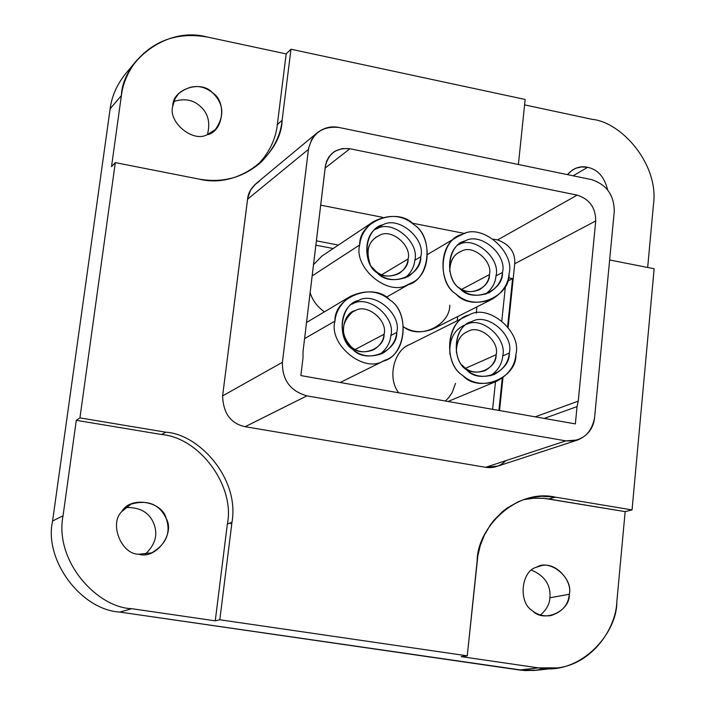 <?xml version="1.0" encoding="UTF-8"?>
<svg xmlns="http://www.w3.org/2000/svg" width="706" height="706" viewBox="0 0 706 706"><rect width="100%" height="100%" fill="white"/><g stroke="black" fill="none" stroke-linecap="round" stroke-linejoin="round"><path stroke-width="1.06" d="M490.591 375.751C498.145 370.279 502.187 363.678 502.716 355.939C502.187 363.678 498.145 370.279 490.591 375.751C498.145 370.279 502.187 363.678 502.716 355.939C507.332 338.977 482.613 316.209 466.957 324.195C482.613 316.209 507.332 338.977 502.716 355.939L509.282 353.053C508.638 362.09 503.599 369.238 494.165 374.507C483.213 377.966 474.061 376.457 466.728 369.97C451.663 360.978 453.023 327.902 469.799 322.51L471.89 321.583C487.122 312.193 514.197 335.05 509.282 353.053L502.716 355.939C507.332 338.977 482.613 316.209 466.957 324.195M449.907 354.333C449.069 339.957 453.729 330.32 463.895 325.413M462.121 365.143L464.389 367.332C473.885 378.231 496.945 368.991 496.124 354.739C499.804 341.298 479.595 324.275 468.237 331.29C460.268 334.344 456.314 341.457 456.385 352.638C456.111 342.366 459.588 335.465 466.807 331.926L468.237 331.29C479.595 324.275 499.804 341.298 496.124 354.739C495.638 361.419 491.914 366.723 484.96 370.668C476.744 373.306 469.887 372.194 464.389 367.332C473.885 378.231 496.945 368.991 496.124 354.739L465.607 368.285L496.124 354.739C499.804 341.298 479.595 324.275 468.237 331.29C460.268 334.344 456.314 341.457 456.385 352.638M485.675 294.181C492.064 288.869 495.497 282.762 495.983 275.878C495.497 282.762 492.064 288.869 485.675 294.181C492.064 288.869 495.497 282.762 495.983 275.878C500.863 258.219 474.079 235.477 458.988 244.55C474.079 235.477 500.863 258.219 495.983 275.878L502.469 272.463C501.904 280.635 497.483 287.368 489.205 292.681C477.759 297.058 468.052 295.752 460.083 288.745C446.104 280.211 445.689 249.439 461.45 242.732L465.236 240.914C480.424 231.789 507.376 254.69 502.469 272.463L495.983 275.878C500.863 258.219 474.079 235.477 458.988 244.55L458.644 244.682M458.485 287.298C468.378 297.579 490.185 288.18 489.417 274.608C493.088 261.352 472.967 244.285 461.645 251.115C453.993 253.895 450.022 260.62 449.748 271.298C449.651 262.305 452.722 256.004 458.944 252.404L461.645 251.115C472.967 244.285 493.088 261.352 489.417 274.608C488.984 280.653 485.719 285.656 479.621 289.61C471.502 292.884 464.451 292.107 458.485 287.298C468.378 297.579 490.185 288.18 489.417 274.608L461.662 289.354L489.417 274.608C493.088 261.352 472.967 244.285 461.645 251.115C453.993 253.895 450.022 260.62 449.748 271.298M405.112 277.996C411.06 272.71 414.281 266.797 414.793 260.258C414.281 266.797 411.06 272.71 405.112 277.996C411.06 272.71 414.281 266.797 414.793 260.258C419.876 242.458 392.66 219.46 377.198 228.585C392.66 219.46 419.876 242.458 414.793 260.258L420.785 256.702C420.202 264.415 416.072 270.972 408.403 276.364C396.348 281.606 386.023 280.494 377.401 273.037C363.952 264.768 362.469 235.292 377.745 227.456L382.952 224.799C398.511 215.621 425.894 238.787 420.785 256.702L414.793 260.258C419.876 242.458 392.66 219.46 377.198 228.585L375.186 229.424M371.974 267.115L375.742 271.139C385.326 282.144 408.836 273.213 408.094 258.97C411.916 245.609 391.468 228.347 379.881 235.204C368.797 240.278 365.514 249.871 370.041 263.973C365.611 252.58 367.641 243.632 376.121 237.11L379.881 235.204C391.468 228.347 411.916 245.609 408.094 258.97C407.653 264.662 404.609 269.524 398.969 273.549C389.95 277.529 382.202 276.734 375.742 271.139C385.326 282.144 408.836 273.213 408.094 258.97L381.752 274.74L408.094 258.97C411.916 245.609 391.468 228.347 379.881 235.204C368.797 240.278 365.514 249.871 370.041 263.973M379.528 354.677C386.509 349.17 390.286 342.772 390.85 335.491C390.286 342.772 386.509 349.17 379.528 354.677C386.509 349.17 390.286 342.772 390.85 335.491C396.022 317.4 368.532 294.358 352.868 303.765C368.532 294.358 396.022 317.4 390.85 335.491L396.728 332.429C396.075 340.839 391.415 347.784 382.758 353.274C370.932 357.783 360.942 356.504 352.806 349.435C338.483 340.848 338.2 309.466 354.491 302.415L358.507 300.465C374.259 291.004 401.935 314.214 396.728 332.429L390.85 335.491C396.022 317.4 368.532 294.358 352.868 303.765L352.003 304.11M384.073 334.256C387.973 320.674 367.314 303.377 355.568 310.455C341.995 312.979 338.845 339.56 351.323 346.92C361.004 357.977 384.805 348.685 384.073 334.256C383.579 340.469 380.155 345.622 373.783 349.717C364.923 353.159 357.43 352.223 351.323 346.92C340.31 334.582 340.777 322.88 352.718 311.823L355.568 310.455C367.314 303.377 387.973 320.674 384.073 334.256L355.153 349.496L384.073 334.256C387.973 320.674 367.314 303.377 355.568 310.455C341.995 312.979 338.845 339.56 351.323 346.92C361.004 357.977 384.805 348.685 384.073 334.256M313.49 264.759L321.848 256.128L373.527 221.587C365.064 228.25 360.466 236.033 359.733 244.929C353.132 267.548 387.929 296.679 407.283 284.889L411.845 282.709C432.01 274.29 431.719 235.592 414.043 224.773C402.588 214.88 389.077 213.821 373.527 221.587M324.433 311.831C317.312 306.801 312.546 300.421 310.128 292.681C312.546 300.421 317.312 306.801 324.433 311.831C317.312 306.801 312.546 300.421 310.128 292.681M312.149 275.914L359.733 244.929L312.149 275.914M304.586 338.606L334.979 321.106C328.255 344.113 363.422 373.289 383.023 361.137L385.855 359.866C407.274 352.691 408.88 311.443 389.959 300.121C379.069 290.678 365.92 289.407 350.529 296.299C340.972 303.156 335.791 311.425 334.979 321.106L304.586 338.606M476.921 306.872L476.259 313.12M457.214 320.78L457.673 316.579M386.791 296.97L386.809 297.747M403.673 326.931C420.502 340.23 450.296 324.416 449.766 305.168C450.296 324.416 420.502 340.23 403.673 326.931C412.754 332.667 422.823 333.223 433.863 328.572L492.311 299.115C478.059 304.48 465.986 302.821 456.085 294.12C438.7 283.503 438.02 245.22 457.62 236.695L462.554 234.313C481.545 222.937 515.177 251.548 509.07 273.734C508.355 284.024 502.769 292.487 492.311 299.115M466.366 316.209L469.19 314.938C488.252 303.236 522.025 331.785 515.901 354.271C515.098 365.646 508.735 374.621 496.812 381.196C483.195 385.405 471.829 383.49 462.721 375.451C443.995 364.261 445.486 323.11 466.366 316.209L409.259 344.74C394.433 350.07 386.826 377.666 398.74 392.81C386.623 377.428 394.725 349.496 409.754 344.493C394.725 349.496 386.623 377.428 398.74 392.81M515.901 354.271C522.025 331.785 488.252 303.236 469.19 314.938C447.083 319.112 442.23 363.281 462.721 375.451C478.721 393.754 517.339 378.134 515.901 354.271C517.339 378.134 478.721 393.754 462.721 375.451C442.23 363.281 447.083 319.112 469.19 314.938C488.252 303.236 522.025 331.785 515.901 354.271M509.282 353.053C510.412 372.168 479.498 384.611 466.728 369.97C450.366 360.245 454.205 324.945 471.89 321.583C487.122 312.193 514.197 335.05 509.282 353.053C510.412 372.168 479.498 384.611 466.728 369.97C450.366 360.245 454.205 324.945 471.89 321.583C487.122 312.193 514.197 335.05 509.282 353.053M509.07 273.734C515.177 251.548 481.545 222.937 462.554 234.313C440.526 238.196 435.681 281.853 456.085 294.12C472.014 312.405 510.491 297.367 509.07 273.734C510.491 297.367 472.014 312.405 456.085 294.12C435.681 281.853 440.526 238.196 462.554 234.313C481.545 222.937 515.177 251.548 509.07 273.734M502.469 272.463C503.59 291.393 472.791 303.368 460.083 288.745C443.783 278.941 447.622 244.055 465.236 240.914C480.424 231.789 507.376 254.69 502.469 272.463C503.59 291.393 472.791 303.368 460.083 288.745C443.783 278.941 447.622 244.055 465.236 240.914C480.424 231.789 507.376 254.69 502.469 272.463M334.979 321.106C333.938 296.688 373.995 281.641 389.959 300.121C410.61 312.387 405.703 356.618 383.023 361.137C363.422 373.289 328.255 344.113 334.979 321.106C328.255 344.113 363.422 373.289 383.023 361.137C405.703 356.618 410.61 312.387 389.959 300.121C373.995 281.641 333.938 296.688 334.979 321.106M396.728 332.429C401.935 314.214 374.259 291.004 358.507 300.465C340.283 303.818 336.038 339.542 352.806 349.435C365.832 364.287 397.743 351.782 396.728 332.429C401.935 314.214 374.259 291.004 358.507 300.465C340.283 303.818 336.038 339.542 352.806 349.435C365.832 364.287 397.743 351.782 396.728 332.429M359.733 244.929C358.666 220.828 398.237 206.381 414.043 224.773C434.464 237.075 429.698 280.653 407.283 284.889C387.929 296.679 353.132 267.548 359.733 244.929C353.132 267.548 387.929 296.679 407.283 284.889C429.698 280.653 434.464 237.075 414.043 224.773C398.237 206.381 358.666 220.828 359.733 244.929M420.785 256.702C425.894 238.787 398.511 215.621 382.952 224.799C364.949 227.932 360.819 263.117 377.401 273.037C390.303 287.819 421.817 275.799 420.785 256.702C425.894 238.787 398.511 215.621 382.952 224.799C364.949 227.932 360.819 263.117 377.401 273.037C390.303 287.819 421.817 275.799 420.785 256.702M254.981 184.522L250.33 190.532L247.718 198.139L222.611 395.881C223.202 413.275 230.721 423.547 245.176 426.698L306.881 395.854L565.815 440.862C581.735 441.771 591.328 434.04 594.584 417.661L614.264 211.482C614.167 195.085 606.525 184.451 591.346 179.562L339.03 127.477C322.448 125.862 312.246 133.16 308.425 149.381L282.409 362.319C282.126 379.89 290.29 391.071 306.881 395.854C290.29 391.071 282.126 379.89 282.409 362.319L308.61 148.11L311.796 139.258L317.232 132.772C324.098 127.592 331.37 125.827 339.03 127.477L591.346 179.562C606.525 184.451 614.167 195.085 614.264 211.482L594.584 417.661C593.455 428.198 587.842 435.628 577.746 439.97L565.815 440.862L485.675 467.31L245.176 426.698C230.721 423.547 223.202 413.275 222.611 395.881L247.735 198.051L250.727 189.835L256.11 183.534M300.871 375.574L303.015 357.774L302.989 351.879L325.342 166.484C328.396 153.387 336.594 147.475 349.947 148.745L577.181 195.13C589.484 199.066 595.661 207.67 595.732 220.952L578.258 401.132L577.04 406.612L575.364 423.9L300.871 375.574L303.015 357.774L302.989 351.879L303.015 357.774L300.871 375.574L575.364 423.9L300.871 375.574M544.202 418.42L577.04 406.612L544.202 418.42L577.04 406.612L575.364 423.9L577.04 406.612L578.258 401.132L535.174 416.831L578.258 401.132L595.732 220.952C595.661 207.67 589.484 199.066 577.181 195.13L349.947 148.745L342.489 148.525L335.041 151.172L331.935 153.476L328.828 157.05L326.675 161.144L325.492 165.416L302.989 351.879L325.342 166.484C328.396 153.387 336.594 147.475 349.947 148.745L325.157 168.01L349.947 148.745L577.181 195.13L497.562 239.943L493.591 239.166L497.562 239.943L577.181 195.13L497.562 239.943C509.697 244.47 515.424 252.404 514.745 263.762C515.424 252.404 509.697 244.47 497.562 239.943C509.697 244.47 515.424 252.404 514.745 263.762L595.732 220.952L514.745 263.762L508.179 327.187M507.446 281.226L512.582 278.579L507.623 326.472L512.582 278.579L507.446 281.226L512.582 278.579L507.623 326.472M502.266 378.16L498.921 410.442M230.077 523.014L231.709 524.381M519.554 670.012L538.519 667.885L461.221 656.633L467.257 655.83L477.141 560.899C477.23 527.806 515.98 488.19 555.304 497.13L548.844 498.93L555.304 497.13L632.047 509.917L654.144 268.748L632.047 509.917L625.154 511.621L543.664 498.277L532.862 498.242L523.596 499.672L534.689 498.118L545.411 498.445L625.154 511.621L616.85 601.644C617.212 634.544 579.229 676.039 538.519 667.885L461.221 656.633L467.257 655.83L219.813 619.771L215.251 620.839L131.695 608.687L119.896 612.093L524.929 670.576L536.119 670.312L545.641 668.538L534.221 670.488L521.328 670.25L119.896 612.093C80.89 609.896 43.772 559.823 52.579 521.028L110.145 108.777C111.733 96.281 116.896 84.579 125.642 73.68C116.896 84.579 111.733 96.281 110.145 108.777L121.379 95.601C122.685 84.482 127.168 73.539 134.828 62.763C153.237 40.48 177.374 31.902 207.22 37.012L286.177 53.894L290.978 49.226L525.158 99.458L290.978 49.226L282.109 120.347C280.759 134.934 273.91 148.719 261.555 161.709C243.897 177.48 223.052 183.278 199.013 179.095L115.307 162.609L111.513 166.669L121.379 95.601L110.145 108.777L52.579 521.028L63.046 515.759L76.292 420.326L79.937 417.89L115.307 162.609L111.513 166.669L121.379 95.601C122.306 62.622 165.08 25.61 207.22 37.012L286.177 53.894L277.334 124.583C275.64 139.947 268.677 153.793 256.446 166.113C268.677 153.793 275.64 139.947 277.334 124.583L282.109 120.347L277.334 124.583L286.177 53.894L290.978 49.226L282.109 120.347C281.712 152.055 241.205 189.57 199.013 179.095L115.307 162.609L79.937 417.89L165.804 432.204C198.951 434.093 239.722 478.439 231.974 522.308L219.813 619.771L215.251 620.839L131.695 608.687C97.366 607.672 54.23 561.376 63.046 515.759L52.579 521.028C43.772 559.823 80.89 609.896 119.896 612.093L131.695 608.687L119.896 612.093L519.554 670.012L538.519 667.885L461.221 656.633L467.257 655.83L219.813 619.771L215.251 620.839L131.695 608.687C97.366 607.672 54.23 561.376 63.046 515.759L76.292 420.326L161.621 434.517C199.683 437.658 235.23 486.178 227.358 524.02L215.251 620.839L227.358 524.02L231.974 522.308L227.358 524.02C235.23 486.178 199.683 437.658 161.621 434.517L165.804 432.204L161.621 434.517L76.292 420.326L79.937 417.89L165.804 432.204C198.951 434.093 239.722 478.439 231.974 522.308L219.813 619.771L467.257 655.83L477.83 555.86L480.292 545.509L484.404 535.086L490.299 525.008L493.926 520.26L502.469 511.647L507.332 507.914L518.01 501.869L523.711 499.636L532.73 497.289L541.881 496.274L555.304 497.13L632.047 509.917L625.154 511.621L616.85 601.644C616.003 628.358 592.458 663.64 557.802 667.876L538.519 667.885L519.554 670.012L536.834 670.232L554.695 668.264M540.39 614.997C546.338 609.975 549.515 604.23 549.93 597.761C549.515 604.23 546.338 609.975 540.39 614.997C546.338 609.975 549.515 604.23 549.93 597.761C550.883 585.08 544.794 575.884 531.662 570.174C544.794 575.884 550.883 585.08 549.93 597.761L569.301 594.267C568.392 604.874 562.152 612.005 550.592 615.676C543.09 616.435 536.992 614.75 532.289 610.602C518.001 602.377 521.196 570.73 536.586 567.209L540.434 565.956C554.669 560.793 572.778 580.403 569.301 594.267L549.93 597.761C550.883 585.08 544.794 575.884 531.662 570.174M145.057 554.413C155.267 544.82 158.188 534.557 153.811 523.623C158.188 534.557 155.267 544.82 145.057 554.413C155.267 544.82 158.188 534.557 153.811 523.623C149.301 512.441 139.92 507.076 125.686 507.543C139.92 507.076 149.301 512.441 153.811 523.623C149.301 512.441 139.92 507.076 125.686 507.543M207.379 134.634C210.617 122.367 208.032 112.739 199.621 105.75C208.032 112.739 210.617 122.367 207.379 134.634C210.617 122.367 208.032 112.739 199.621 105.75C192.809 99.731 184.24 98.293 173.905 101.417C184.24 98.293 192.809 99.731 199.621 105.75C192.809 99.731 184.24 98.293 173.905 101.417M567.35 174.611C573.616 167.993 580.385 165.557 587.639 167.322C597.735 169.422 604.389 176.897 607.601 189.746C604.389 176.897 597.735 169.422 587.639 167.322L573.113 175.803L587.639 167.322C580.385 165.557 573.616 167.993 567.35 174.611L572.875 169.687L576.061 168.152L581.515 166.934L587.639 167.322C597.735 169.422 604.389 176.897 607.601 189.746M138.888 554.228C121.308 554.598 108.883 523.428 121.856 511.532L130.892 504.181C147.704 499.442 159.468 504.208 166.175 518.478C171.108 532.695 166.316 544.149 151.79 552.824L138.888 554.228C155.691 559.77 175.423 533.727 166.175 518.478C162.354 501.039 130.186 495.903 121.856 511.532C108.883 523.428 121.308 554.598 138.888 554.228C121.308 554.598 108.883 523.428 121.856 511.532C130.186 495.903 162.354 501.039 166.175 518.478C175.423 533.727 155.691 559.77 138.888 554.228M172.776 106.129L174.991 98.849L178.574 93.642C190.417 84.482 201.704 84.164 212.453 92.68C223.873 103.711 224.817 116.031 215.277 129.666L206.929 134.793C192.738 142.771 167.781 121.891 172.776 106.129C167.781 121.891 192.738 142.771 206.929 134.793C223.281 132.154 227.217 101.602 212.453 92.68C201.095 79.557 172.202 89.238 172.776 106.129C172.202 89.238 201.095 79.557 212.453 92.68C227.217 101.602 223.281 132.154 206.929 134.793C192.738 142.771 167.781 121.891 172.776 106.129M524.593 104.876L592.343 119.358C621.801 122.341 659.175 164.63 653.456 204.625L647.667 267.468M136.602 60.504L125.13 74.298C116.702 85.055 111.707 96.546 110.145 108.777L52.579 521.028L63.046 515.759L76.292 420.326L79.937 417.89L115.307 162.609L111.513 166.669L121.379 95.601C122.306 62.622 165.08 25.61 207.22 37.012L286.177 53.894L290.978 49.226L525.158 99.458L518.389 164.507M592.343 119.358C621.801 122.341 659.175 164.63 653.456 204.625C659.175 164.63 621.801 122.341 592.343 119.358M569.301 594.267C573.528 578.029 549.824 558.367 536.586 567.209C521.196 570.73 518.001 602.377 532.289 610.602C543.461 623.319 570.36 611.334 569.301 594.267C570.36 611.334 543.461 623.319 532.289 610.602C518.001 602.377 521.196 570.73 536.586 567.209C549.824 558.367 573.528 578.029 569.301 594.267M609.64 259.976L654.144 268.748L609.64 259.976L654.144 268.748L632.047 509.917L625.154 511.621L616.85 601.644C617.212 634.544 579.229 676.039 538.519 667.885M259.376 181.31C252.148 186.155 248.212 192.12 247.559 199.198L308.425 149.381L247.559 199.198L222.611 395.881L282.409 362.319L222.611 395.881C223.202 413.275 230.721 423.547 245.176 426.698L485.675 467.31L565.815 440.862L306.881 395.854L245.176 426.698L485.675 467.31C493.441 468.457 500.192 466.234 505.911 460.639C500.192 466.234 493.441 468.457 485.675 467.31L497.668 466.137M316.376 240.834L338.395 245.07M508.408 277.785L512.582 278.579M499.548 410.557L502.954 377.666M464.927 233.527L411.916 223.096M382.678 217.342L320.674 205.146M492.612 409.33L495.488 381.743M501.842 320.656L505.461 285.895M333.25 248.512L315.856 245.176M455.511 383.393L452.14 392.66L448.698 397.672L445.38 401.017L448.698 397.672L452.14 392.66L455.511 383.393M565.815 440.862L306.881 395.854C290.29 391.071 282.126 379.89 282.409 362.319L308.425 149.381C312.246 133.16 322.448 125.862 339.03 127.477L591.346 179.562C606.525 184.451 614.167 195.085 614.264 211.482L594.584 417.661C591.328 434.04 581.735 441.771 565.815 440.862L485.675 467.31M577.04 406.612L578.258 401.132L595.732 220.952C595.661 207.67 589.484 199.066 577.181 195.13M578.258 401.132L535.174 416.831M119.896 612.093C80.89 609.896 43.772 559.823 52.579 521.028M121.379 95.601L110.145 108.777M131.695 608.687C97.366 607.672 54.23 561.376 63.046 515.759M625.154 511.621L545.411 498.445L534.689 498.118L523.596 499.672M215.251 620.839L227.358 524.02C235.23 486.178 199.683 437.658 161.621 434.517L76.292 420.326M256.446 166.113C268.677 153.793 275.64 139.947 277.334 124.583L286.177 53.894M467.257 655.83L477.141 560.899C477.23 527.806 515.98 488.19 555.304 497.13L632.047 509.917M555.304 497.13L548.844 498.93M79.937 417.89L165.804 432.204C198.951 434.093 239.722 478.439 231.974 522.308L219.813 619.771M231.974 522.308L227.358 524.02M165.804 432.204L161.621 434.517M290.978 49.226L282.109 120.347C281.712 152.055 241.205 189.57 199.013 179.095L115.307 162.609M282.109 120.347L277.334 124.583M493.591 239.166L497.562 239.943M325.157 168.01L349.947 148.745M514.745 263.762L595.732 220.952M308.425 149.381L247.559 199.198M282.409 362.319L222.611 395.881M306.881 395.854L245.176 426.698M386.164 297.323L411.845 282.709M306.528 322.492L350.529 296.299M340.195 382.502L385.264 360.157M427.73 254.354L457.62 236.695M448.036 401.485L496.812 381.196M382.29 353.512L382.758 353.274M151.79 552.824L151.093 553.08M259.208 163.845L258.44 164.507M496.803 466.454L577.746 439.97M255.81 183.789L317.232 132.772"/></g></svg>
